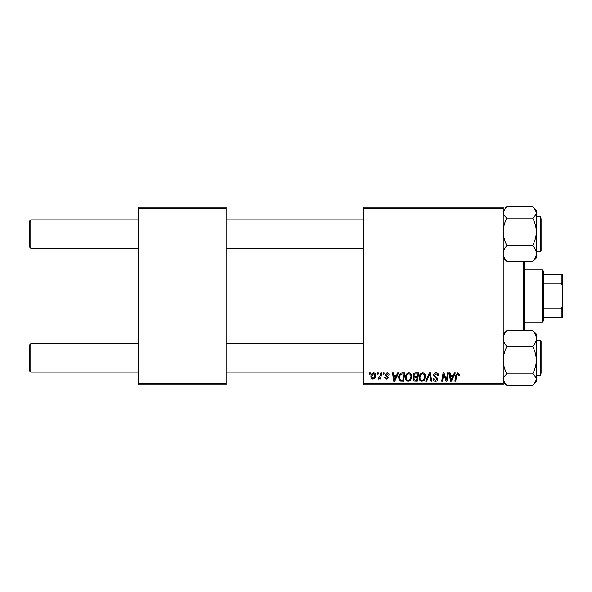<?xml version="1.0" encoding="UTF-8"?>
<svg xmlns="http://www.w3.org/2000/svg" width="592" height="592" viewBox="0 0 592 592"><rect width="100%" height="100%" fill="white"/><g stroke="black" fill="none" stroke-linecap="round" stroke-linejoin="round"><path stroke-width="0.89" d="M503.2 384.8L363.488 384.8L363.488 383.616L503.2 383.616L503.2 384.8M503.2 208.384L363.488 208.384L363.488 207.2L503.2 207.2L503.2 383.616M383.29 372.96L384.156 372.96L383.971 374.144L383.091 374.144L383.29 372.96M377.481 372.96L378.34 372.96L378.162 374.144L377.282 374.144L377.481 372.96M408.968 372.849C410.878 373.204 411.825 374.396 411.817 376.438L410.685 380.101L408.221 381.359C406.253 380.996 405.298 379.768 405.357 377.666C405.342 375.032 406.549 373.426 408.968 372.849M397.646 372.96L398.579 372.96L394.731 381.248L393.68 381.248L392.548 372.96L393.414 372.96L393.687 375.217L396.633 375.217L397.646 372.96M415.384 372.96L418.707 372.96L417.308 381.248L414.037 381.107L412.89 379.235L414.037 377.215L413.001 375.535C413.105 374.011 413.897 373.152 415.384 372.96M429.326 372.96L430.428 372.96L431.694 381.248L430.828 381.248L429.74 374.144L426.632 381.248L425.707 381.248L429.326 372.96M459.607 374.677L459.533 375.439L458.667 375.543L458.748 374.825L457.86 373.818L456.728 375.38L455.729 381.248L454.856 381.248L455.884 375.173L457.912 372.849L459.607 374.677M447.545 372.96L448.41 372.96L446.997 381.248L446.087 381.248L443.719 374.218L442.564 381.248L441.691 381.248L443.09 372.96L444 372.96L446.39 379.983L447.545 372.96M363.488 208.384L363.488 383.616M454.375 372.96L455.307 372.96L451.459 381.248L450.401 381.248L449.269 372.96L450.135 372.96L450.416 375.217L453.354 375.217L454.375 372.96M436.052 372.849C437.791 372.945 438.642 373.878 438.62 375.661L437.754 375.757L437.54 374.536L435.993 373.818L434.313 375.21L434.535 375.935L436.785 377.341L437.754 379.154C437.651 380.575 436.874 381.307 435.438 381.359C433.936 381.263 433.129 380.464 433.018 378.954L433.884 378.688L435.468 380.39L436.896 379.206L433.455 375.291C433.61 373.737 434.476 372.923 436.052 372.849M422.747 372.849C424.656 373.204 425.604 374.396 425.596 376.438L424.457 380.101L422 381.359C420.031 380.996 419.077 379.768 419.136 377.666C419.121 375.032 420.327 373.426 422.747 372.849M389.107 374.891L388.241 375.113L387.005 373.604L385.873 374.529L388.352 377.378L386.546 379.095L384.585 377.267L385.444 377.156L386.583 378.34L387.494 377.511L385.451 375.691L385.015 374.595L387.05 372.849C388.359 372.901 389.048 373.582 389.107 374.891M402.471 372.96L404.928 372.96L403.529 381.248L400.407 381.137L398.579 377.859C398.527 375.742 399.385 374.174 401.147 373.16L402.471 372.96M373.604 372.849C374.965 373.034 375.646 373.833 375.654 375.254C375.735 377.356 374.825 378.636 372.923 379.095C371.547 378.873 370.873 378.036 370.918 376.579C370.866 374.558 371.761 373.315 373.604 372.849M380.804 372.96L381.67 372.96L380.656 378.991L379.783 378.991L380.005 377.74L378.606 379.095L378.022 378.88L380.36 375.372L380.804 372.96M369.519 372.96L370.377 372.96L370.2 374.144L369.319 374.144L369.519 372.96M226.144 384.8L138.528 384.8L138.528 383.616L226.144 383.616L226.144 384.8M226.144 208.384L138.528 208.384L138.528 207.2L226.144 207.2L226.144 383.616M138.528 208.384L138.528 383.616M451.74 378.651L452.88 376.186L450.534 376.186L451.052 380.338L451.74 378.651M423.783 379.465L424.73 376.394C424.745 374.936 424.057 374.077 422.688 373.818C420.845 374.381 419.943 375.691 419.994 377.755C419.965 379.243 420.638 380.116 422.029 380.39L423.783 379.465M416.598 380.279L417.034 377.696L414.23 378.036L413.756 379.198L415.118 380.279L416.598 380.279M417.197 376.727L417.671 373.929L415.207 373.974L413.86 375.565L415.369 376.727L417.197 376.727M395.012 378.651L396.159 376.186L393.813 376.186L394.324 380.345L395.012 378.651M402.819 380.279L403.892 373.929L402.782 373.929C400.503 374.144 399.385 375.469 399.437 377.911L400.481 380.138L402.819 380.279M410.004 379.465L410.959 376.394C410.966 374.936 410.286 374.077 408.909 373.818C407.067 374.381 406.171 375.691 406.223 377.755C406.186 379.243 406.859 380.116 408.251 380.39L410.004 379.465M372.96 378.34C374.262 377.866 374.869 376.867 374.788 375.343L373.596 373.604L371.776 376.579L372.96 378.34M29.6 247.101L30.784 248.285L29.6 247.101L29.6 221.053L30.784 219.869L30.784 248.285L138.528 248.285M30.784 372.131L29.6 370.947L29.6 344.899L30.784 343.715L30.784 372.131L138.528 372.131M503.2 257.905L506.885 261.464C504.584 258.97 503.355 256.306 503.2 253.465C503.341 250.653 504.569 247.981 506.885 245.458C504.584 241.196 503.355 236.63 503.2 231.768C503.341 226.958 504.569 222.392 506.885 218.071L532.667 218.071C534.968 222.333 536.197 226.899 536.352 231.768C536.211 236.578 534.983 241.144 532.667 245.458C534.968 247.952 536.197 250.616 536.352 253.465C536.211 256.269 534.983 258.941 532.667 261.464L535.057 259.059M541.088 249.469L541.088 240.441M541.088 218.685L541.088 251.126L540.378 251.837L540.378 216.317L541.088 217.027M506.885 218.071C504.576 216.287 503.348 214.393 503.2 212.38L505.546 207.903L506.885 206.689L532.667 206.689L534.006 207.903L536.352 212.38C536.204 214.393 534.976 216.295 532.667 218.071M506.885 261.464L532.667 261.464M506.885 245.458L532.667 245.458M536.352 257.905L534.006 260.251L536.352 257.905L536.352 210.249L534.006 207.903M506.885 206.689L505.546 207.903M536.352 360.232L536.352 338.535C536.211 341.347 534.983 344.019 532.667 346.542C534.968 350.804 536.197 355.37 536.352 360.232C536.211 365.042 534.983 369.608 532.667 373.929C534.976 375.713 536.204 377.607 536.352 379.62L534.006 384.097L532.667 385.311L536.352 381.751L536.352 360.232M541.088 374.973L540.378 375.683L540.378 340.163L541.088 340.874L541.088 373.315M532.667 385.311L506.885 385.311L505.546 384.097L503.2 379.62C503.348 377.607 504.576 375.705 506.885 373.929C504.584 369.667 503.355 365.101 503.2 360.232C503.341 355.422 504.569 350.856 506.885 346.542L532.667 346.542M506.885 373.929L532.667 373.929M506.885 346.542C504.584 344.048 503.355 341.384 503.2 338.535C503.341 335.731 504.569 333.059 506.885 330.536L532.667 330.536C534.968 333.03 536.197 335.694 536.352 338.535L536.352 334.095L534.006 331.749M506.885 330.536L504.495 332.941M503.311 337.188L503.2 336.345M541.088 340.874L541.088 342.531M524.512 261.464L524.512 330.536M523.328 330.536L523.328 261.464M542.272 322.048L542.272 269.952L543.456 271.136L543.456 320.864L542.272 322.048L524.512 322.048M542.272 269.952L524.512 269.952M562.4 317.312L561.216 317.312L561.216 308.809L562.4 306.323L562.4 317.312M543.456 317.312L561.216 317.312M543.456 274.688L562.4 274.688L562.4 306.323M543.456 308.809L561.216 308.809M562.4 285.677L561.216 283.191L561.216 274.688M543.456 283.191L561.216 283.191M363.488 219.869L226.144 219.869M138.528 219.869L30.784 219.869L29.6 221.053M363.488 248.285L226.144 248.285M226.144 372.131L363.488 372.131M30.784 343.715L138.528 343.715M226.144 343.715L363.488 343.715M540.378 216.317L536.352 216.317M540.378 251.837L536.352 251.837M540.378 375.683L536.352 375.683M540.378 340.163L536.352 340.163M503.2 334.095L505.546 331.749M503.2 381.751L505.546 384.097"/></g></svg>
